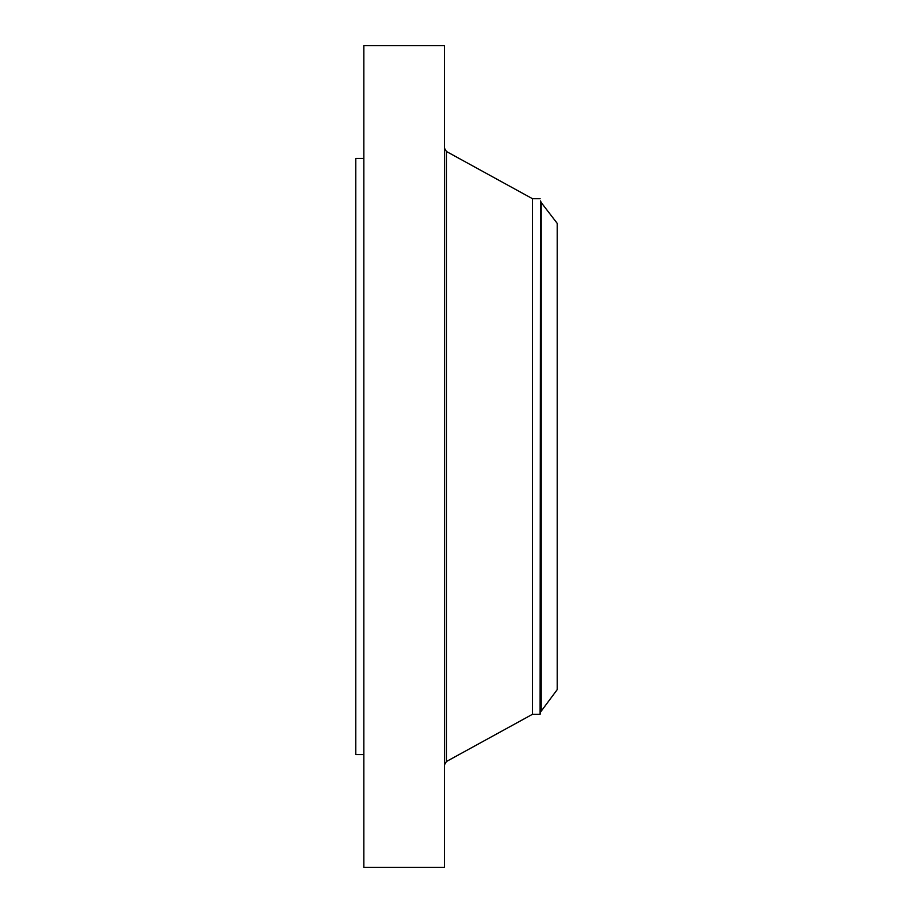 <?xml version="1.0" encoding="UTF-8"?>
<svg xmlns="http://www.w3.org/2000/svg" width="913" height="913" viewBox="0 0 913 913"><rect width="100%" height="100%" fill="white"/><g stroke="black" fill="none" stroke-linecap="round" stroke-linejoin="round"><path stroke-width="1.37" d="M363.853 867.35L363.853 45.65L444.414 45.65L444.414 867.35L363.853 867.35M363.853 754.572L355.796 754.572L355.796 158.428L363.853 158.428M541.215 202.538L557.204 223.365L557.204 689.635L540.485 712.117L540.485 200.883L541.215 202.538L541.215 710.462M540.108 198.714L532.496 198.714L532.496 714.286L540.108 714.286L540.485 200.883M532.496 714.286L446.423 761.522L446.423 151.478L444.414 148.089M532.496 198.714L446.423 151.478M446.423 761.522L444.414 764.911M540.108 714.286L540.485 712.117"/></g></svg>
